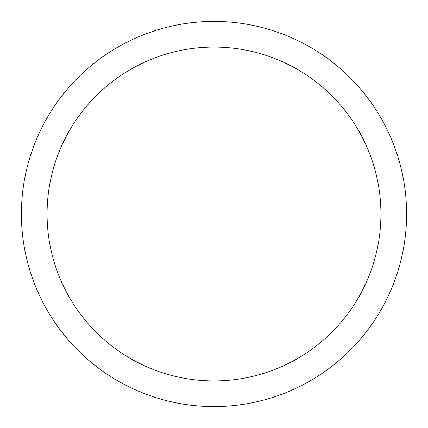 <?xml version="1.0" encoding="UTF-8"?>
<svg xmlns="http://www.w3.org/2000/svg" width="428" height="428" viewBox="0 0 428 428"><rect width="100%" height="100%" fill="white"/><g stroke="black" fill="none" stroke-linecap="round" stroke-linejoin="round"><path stroke-width="0.64" d="M214 21.4A192.6 192.6 0 0 1 406.6 214A192.6 192.6 0 0 1 214 406.6A192.6 192.6 0 0 1 21.4 214A192.6 192.6 0 0 1 214 21.4M214 47.08A166.92 166.92 0 0 1 380.92 214A166.92 166.92 0 0 1 214 380.92A166.92 166.92 0 0 1 47.08 214A166.92 166.92 0 0 1 214 47.08"/></g></svg>
